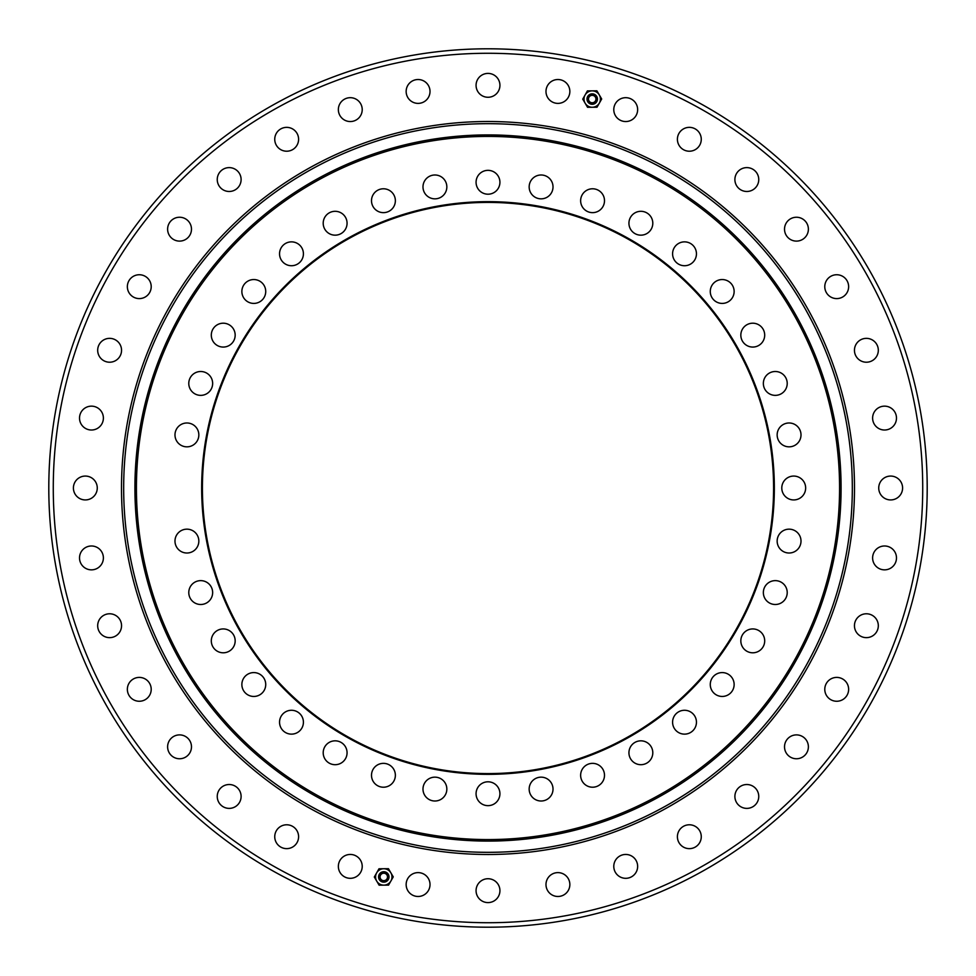 <?xml version="1.0" encoding="UTF-8"?>
<svg xmlns="http://www.w3.org/2000/svg" width="976" height="976" viewBox="0 0 976 976"><rect width="100%" height="100%" fill="white"/><g stroke="black" fill="none" stroke-linecap="round" stroke-linejoin="round"><path stroke-width="1.46" d="M134.92 488A353.08 353.08 0 0 1 488 134.92A353.08 353.08 0 0 1 841.08 488A353.08 353.08 0 0 1 488 841.08A353.08 353.08 0 0 1 134.92 488M773.59 488A285.59 285.59 0 0 0 488 202.41A285.59 285.59 0 0 0 202.41 488A285.59 285.59 0 0 0 488 773.59A285.59 285.59 0 0 0 773.59 488M201.666 488A286.334 286.334 0 0 1 631.167 240.023A286.334 286.334 0 0 1 631.167 735.977A286.334 286.334 0 0 1 201.666 488M476.068 793.72A11.932 11.932 0 0 1 493.966 783.399A11.932 11.932 0 0 1 493.966 804.053A11.932 11.932 0 0 1 476.068 793.72M529.163 186.916A11.932 11.932 0 0 1 547.048 176.583A11.932 11.932 0 0 1 547.048 197.25A11.932 11.932 0 0 1 529.163 186.916M580.635 200.714A11.932 11.932 0 0 1 598.532 190.381A11.932 11.932 0 0 1 598.532 211.048A11.932 11.932 0 0 1 580.635 200.714M628.934 223.236A11.932 11.932 0 0 1 646.832 212.902A11.932 11.932 0 0 1 646.832 233.569A11.932 11.932 0 0 1 628.934 223.236M672.586 253.797A11.932 11.932 0 0 1 690.483 243.463A11.932 11.932 0 0 1 690.483 264.13A11.932 11.932 0 0 1 672.586 253.797M710.272 291.482A11.932 11.932 0 0 1 728.169 281.149A11.932 11.932 0 0 1 728.169 301.816A11.932 11.932 0 0 1 710.272 291.482M740.833 335.134A11.932 11.932 0 0 1 758.73 324.801A11.932 11.932 0 0 1 758.73 345.467A11.932 11.932 0 0 1 740.833 335.134M763.354 383.434A11.932 11.932 0 0 1 781.251 373.1A11.932 11.932 0 0 1 781.251 393.767A11.932 11.932 0 0 1 763.354 383.434M777.152 434.906A11.932 11.932 0 0 1 795.05 424.584A11.932 11.932 0 0 1 795.05 445.239A11.932 11.932 0 0 1 777.152 434.906M781.788 488A11.932 11.932 0 0 1 799.686 477.667A11.932 11.932 0 0 1 799.686 498.333A11.932 11.932 0 0 1 781.788 488M777.152 541.094A11.932 11.932 0 0 1 795.05 530.761A11.932 11.932 0 0 1 795.05 551.416A11.932 11.932 0 0 1 777.152 541.094M763.354 592.566A11.932 11.932 0 0 1 781.251 582.233A11.932 11.932 0 0 1 781.251 602.9A11.932 11.932 0 0 1 763.354 592.566M710.272 684.518A11.932 11.932 0 0 1 728.169 674.184A11.932 11.932 0 0 1 728.169 694.851A11.932 11.932 0 0 1 710.272 684.518M672.586 722.203A11.932 11.932 0 0 1 690.483 711.87A11.932 11.932 0 0 1 690.483 732.537A11.932 11.932 0 0 1 672.586 722.203M628.934 752.764A11.932 11.932 0 0 1 646.832 742.431A11.932 11.932 0 0 1 646.832 763.098A11.932 11.932 0 0 1 628.934 752.764M580.635 775.286A11.932 11.932 0 0 1 598.532 764.952A11.932 11.932 0 0 1 598.532 785.619A11.932 11.932 0 0 1 580.635 775.286M529.163 789.084A11.932 11.932 0 0 1 547.048 778.75A11.932 11.932 0 0 1 547.048 799.417A11.932 11.932 0 0 1 529.163 789.084M422.986 789.084A11.932 11.932 0 0 1 440.871 778.75A11.932 11.932 0 0 1 440.871 799.417A11.932 11.932 0 0 1 422.986 789.084M371.502 775.286A11.932 11.932 0 0 1 389.4 764.952A11.932 11.932 0 0 1 389.4 785.619A11.932 11.932 0 0 1 371.502 775.286M323.202 752.764A11.932 11.932 0 0 1 341.1 742.431A11.932 11.932 0 0 1 341.1 763.098A11.932 11.932 0 0 1 323.202 752.764M279.551 722.203A11.932 11.932 0 0 1 297.448 711.87A11.932 11.932 0 0 1 297.448 732.537A11.932 11.932 0 0 1 279.551 722.203M241.865 684.518A11.932 11.932 0 0 1 259.762 674.184A11.932 11.932 0 0 1 259.762 694.851A11.932 11.932 0 0 1 241.865 684.518M211.304 640.866A11.932 11.932 0 0 1 229.201 630.533A11.932 11.932 0 0 1 229.201 651.199A11.932 11.932 0 0 1 211.304 640.866M188.783 592.566A11.932 11.932 0 0 1 206.68 582.233A11.932 11.932 0 0 1 206.68 602.9A11.932 11.932 0 0 1 188.783 592.566M174.985 541.094A11.932 11.932 0 0 1 192.882 530.761A11.932 11.932 0 0 1 192.882 551.416A11.932 11.932 0 0 1 174.985 541.094M174.985 434.906A11.932 11.932 0 0 1 192.882 424.584A11.932 11.932 0 0 1 192.882 445.239A11.932 11.932 0 0 1 174.985 434.906M188.783 383.434A11.932 11.932 0 0 1 206.68 373.1A11.932 11.932 0 0 1 206.68 393.767A11.932 11.932 0 0 1 188.783 383.434M211.304 335.134A11.932 11.932 0 0 1 229.201 324.801A11.932 11.932 0 0 1 229.201 345.467A11.932 11.932 0 0 1 211.304 335.134M241.865 291.482A11.932 11.932 0 0 1 259.762 281.149A11.932 11.932 0 0 1 259.762 301.816A11.932 11.932 0 0 1 241.865 291.482M279.551 253.797A11.932 11.932 0 0 1 297.448 243.463A11.932 11.932 0 0 1 297.448 264.13A11.932 11.932 0 0 1 279.551 253.797M323.202 223.236A11.932 11.932 0 0 1 341.1 212.902A11.932 11.932 0 0 1 341.1 233.569A11.932 11.932 0 0 1 323.202 223.236M371.502 200.714A11.932 11.932 0 0 1 389.4 190.381A11.932 11.932 0 0 1 389.4 211.048A11.932 11.932 0 0 1 371.502 200.714M422.986 186.916A11.932 11.932 0 0 1 440.871 176.583A11.932 11.932 0 0 1 440.871 197.25A11.932 11.932 0 0 1 422.986 186.916M740.833 640.866A11.932 11.932 0 0 1 758.73 630.533A11.932 11.932 0 0 1 758.73 651.199A11.932 11.932 0 0 1 740.833 640.866M476.068 182.28A11.932 11.932 0 0 1 493.966 171.947A11.932 11.932 0 0 1 493.966 192.601A11.932 11.932 0 0 1 476.068 182.28M136.42 488A351.58 351.58 0 0 0 663.79 792.475A351.58 351.58 0 0 0 663.79 183.525A351.58 351.58 0 0 0 136.42 488M927.2 488A439.2 439.2 0 0 1 268.4 868.359A439.2 439.2 0 0 1 268.4 107.641A439.2 439.2 0 0 1 927.2 488M545.987 91.451A11.932 11.932 0 0 1 563.884 81.118A11.932 11.932 0 0 1 563.884 101.785A11.932 11.932 0 0 1 545.987 91.451M613.782 109.617A11.932 11.932 0 0 1 631.679 99.284A11.932 11.932 0 0 1 631.679 119.95A11.932 11.932 0 0 1 613.782 109.617M677.405 139.287A11.932 11.932 0 0 1 695.302 128.954A11.932 11.932 0 0 1 695.302 149.621A11.932 11.932 0 0 1 677.405 139.287M734.891 179.547A11.932 11.932 0 0 1 752.789 169.214A11.932 11.932 0 0 1 752.789 189.881A11.932 11.932 0 0 1 734.891 179.547M784.521 229.177A11.932 11.932 0 0 1 802.418 218.844A11.932 11.932 0 0 1 802.418 239.51A11.932 11.932 0 0 1 784.521 229.177M824.781 286.663A11.932 11.932 0 0 1 842.678 276.342A11.932 11.932 0 0 1 842.678 296.997A11.932 11.932 0 0 1 824.781 286.663M854.451 350.286A11.932 11.932 0 0 1 872.349 339.953A11.932 11.932 0 0 1 872.349 360.62A11.932 11.932 0 0 1 854.451 350.286M872.617 418.082A11.932 11.932 0 0 1 890.515 407.748A11.932 11.932 0 0 1 890.515 428.415A11.932 11.932 0 0 1 872.617 418.082M878.729 488A11.932 11.932 0 0 1 896.627 477.667A11.932 11.932 0 0 1 896.627 498.333A11.932 11.932 0 0 1 878.729 488M872.617 557.918A11.932 11.932 0 0 1 890.515 547.585A11.932 11.932 0 0 1 890.515 568.252A11.932 11.932 0 0 1 872.617 557.918M854.451 625.714A11.932 11.932 0 0 1 872.349 615.38A11.932 11.932 0 0 1 872.349 636.047A11.932 11.932 0 0 1 854.451 625.714M824.781 689.337A11.932 11.932 0 0 1 842.678 679.003A11.932 11.932 0 0 1 842.678 699.658A11.932 11.932 0 0 1 824.781 689.337M784.521 746.823A11.932 11.932 0 0 1 802.418 736.49A11.932 11.932 0 0 1 802.418 757.156A11.932 11.932 0 0 1 784.521 746.823M734.891 796.453A11.932 11.932 0 0 1 752.789 786.119A11.932 11.932 0 0 1 752.789 806.786A11.932 11.932 0 0 1 734.891 796.453M677.405 836.713A11.932 11.932 0 0 1 695.302 826.379A11.932 11.932 0 0 1 695.302 847.046A11.932 11.932 0 0 1 677.405 836.713M613.782 866.383A11.932 11.932 0 0 1 631.679 856.05A11.932 11.932 0 0 1 631.679 876.716A11.932 11.932 0 0 1 613.782 866.383M545.987 884.549A11.932 11.932 0 0 1 563.884 874.215A11.932 11.932 0 0 1 563.884 894.882A11.932 11.932 0 0 1 545.987 884.549M476.068 890.661A11.932 11.932 0 0 1 493.966 880.328A11.932 11.932 0 0 1 493.966 900.994A11.932 11.932 0 0 1 476.068 890.661M406.15 884.549A11.932 11.932 0 0 1 424.048 874.215A11.932 11.932 0 0 1 424.048 894.882A11.932 11.932 0 0 1 406.15 884.549M338.355 866.383A11.932 11.932 0 0 1 356.252 856.05A11.932 11.932 0 0 1 356.252 876.716A11.932 11.932 0 0 1 338.355 866.383M274.744 836.713A11.932 11.932 0 0 1 292.629 826.379A11.932 11.932 0 0 1 292.629 847.046A11.932 11.932 0 0 1 274.744 836.713M217.245 796.453A11.932 11.932 0 0 1 235.143 786.119A11.932 11.932 0 0 1 235.143 806.786A11.932 11.932 0 0 1 217.245 796.453M167.616 746.823A11.932 11.932 0 0 1 185.513 736.49A11.932 11.932 0 0 1 185.513 757.156A11.932 11.932 0 0 1 167.616 746.823M127.356 689.337A11.932 11.932 0 0 1 145.253 679.003A11.932 11.932 0 0 1 145.253 699.658A11.932 11.932 0 0 1 127.356 689.337M97.685 625.714A11.932 11.932 0 0 1 115.583 615.38A11.932 11.932 0 0 1 115.583 636.047A11.932 11.932 0 0 1 97.685 625.714M79.52 557.918A11.932 11.932 0 0 1 97.417 547.585A11.932 11.932 0 0 1 97.417 568.252A11.932 11.932 0 0 1 79.52 557.918M73.407 488A11.932 11.932 0 0 1 91.305 477.667A11.932 11.932 0 0 1 91.305 498.333A11.932 11.932 0 0 1 73.407 488M79.52 418.082A11.932 11.932 0 0 1 97.417 407.748A11.932 11.932 0 0 1 97.417 428.415A11.932 11.932 0 0 1 79.52 418.082M97.685 350.286A11.932 11.932 0 0 1 115.583 339.953A11.932 11.932 0 0 1 115.583 360.62A11.932 11.932 0 0 1 97.685 350.286M127.356 286.663A11.932 11.932 0 0 1 145.253 276.342A11.932 11.932 0 0 1 145.253 296.997A11.932 11.932 0 0 1 127.356 286.663M167.616 229.177A11.932 11.932 0 0 1 185.513 218.844A11.932 11.932 0 0 1 185.513 239.51A11.932 11.932 0 0 1 167.616 229.177M217.245 179.547A11.932 11.932 0 0 1 235.143 169.214A11.932 11.932 0 0 1 235.143 189.881A11.932 11.932 0 0 1 217.245 179.547M274.744 139.287A11.932 11.932 0 0 1 292.629 128.954A11.932 11.932 0 0 1 292.629 149.621A11.932 11.932 0 0 1 274.744 139.287M338.355 109.617A11.932 11.932 0 0 1 356.252 99.284A11.932 11.932 0 0 1 356.252 119.95A11.932 11.932 0 0 1 338.355 109.617M406.15 91.451A11.932 11.932 0 0 1 424.048 81.118A11.932 11.932 0 0 1 424.048 101.785A11.932 11.932 0 0 1 406.15 91.451M476.068 85.339A11.932 11.932 0 0 1 493.966 75.006A11.932 11.932 0 0 1 493.966 95.672A11.932 11.932 0 0 1 476.068 85.339M922.723 488A434.723 434.723 0 0 0 270.633 111.52A434.723 434.723 0 0 0 270.633 864.48A434.723 434.723 0 0 0 922.723 488M123.671 488A364.329 364.329 0 0 1 670.158 172.484A364.329 364.329 0 0 1 670.158 803.516A364.329 364.329 0 0 1 123.671 488M121.5 488A366.5 366.5 0 0 1 671.244 170.605A366.5 366.5 0 0 1 671.244 805.395A366.5 366.5 0 0 1 121.5 488M390.851 872.788L388.46 868.701L378.981 868.774L374.308 877.009L379.115 885.183L388.582 885.11L393.255 876.863L390.851 872.788A8.198 8.198 0 0 1 383.849 885.147A8.198 8.198 0 0 1 376.651 872.898A8.198 8.198 0 0 1 390.851 872.788M388.289 874.301A5.222 5.222 0 0 1 383.824 882.158A5.222 5.222 0 0 1 379.237 874.362A5.222 5.222 0 0 1 388.289 874.301M387.618 874.679A4.453 4.453 0 0 0 379.908 874.74A4.453 4.453 0 0 0 383.812 881.401A4.453 4.453 0 0 0 387.618 874.679M386.996 875.057A3.733 3.733 0 0 0 380.542 875.106A3.733 3.733 0 0 0 383.812 880.669A3.733 3.733 0 0 0 386.996 875.057M585.149 103.212L587.54 107.299L597.019 107.226L601.692 98.991L596.885 90.817L587.418 90.89L582.745 99.137L585.149 103.212A8.198 8.198 0 0 1 592.151 90.853A8.198 8.198 0 0 1 599.349 103.102A8.198 8.198 0 0 1 585.149 103.212M587.711 101.699A5.222 5.222 0 0 1 592.176 93.842A5.222 5.222 0 0 1 596.763 101.638A5.222 5.222 0 0 1 587.711 101.699M588.382 101.321A4.453 4.453 0 0 0 596.092 101.26A4.453 4.453 0 0 0 592.188 94.599A4.453 4.453 0 0 0 588.382 101.321M589.004 100.943A3.733 3.733 0 0 0 595.458 100.894A3.733 3.733 0 0 0 592.188 95.331A3.733 3.733 0 0 0 589.004 100.943"/></g></svg>
